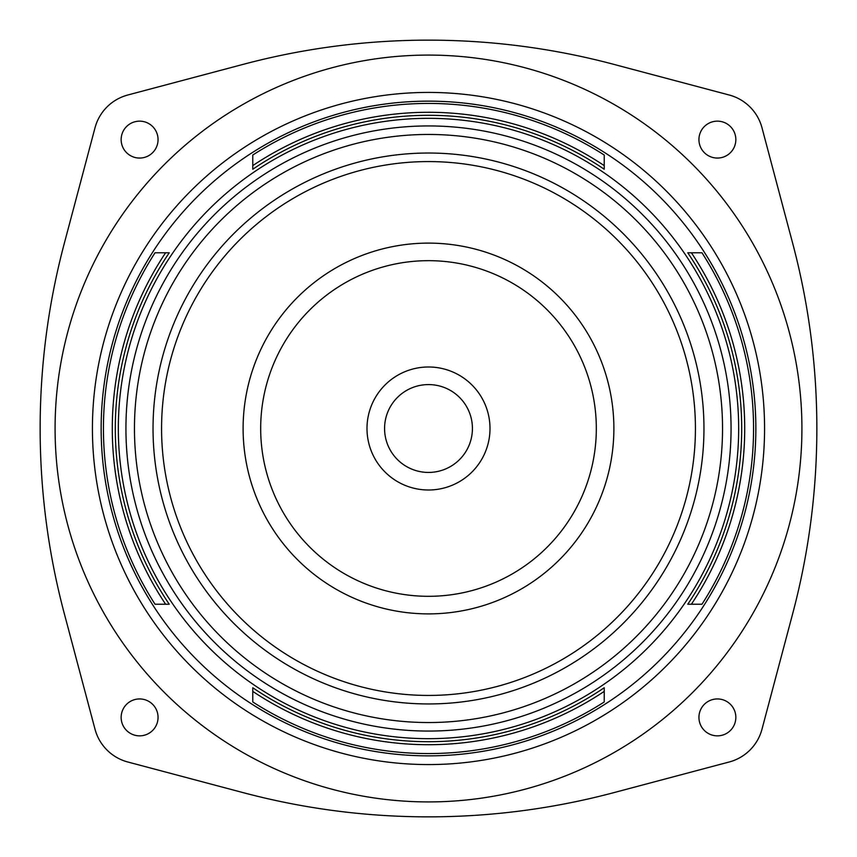 <?xml version="1.0" encoding="UTF-8"?>
<svg xmlns="http://www.w3.org/2000/svg" width="857" height="857" viewBox="0 0 857 857"><rect width="100%" height="100%" fill="white"/><g stroke="black" fill="none" stroke-linecap="round" stroke-linejoin="round"><path stroke-width="1.29" d="M428.5 801.916A373.416 373.416 0 0 0 751.889 241.792A373.416 373.416 0 0 0 105.111 241.792A373.416 373.416 0 0 0 428.5 801.916M252.772 691.385A316.212 316.212 0 0 0 604.228 691.385M165.615 252.772A316.212 316.212 0 0 0 165.615 604.228M604.228 165.615A316.212 316.212 0 0 0 252.772 165.615M691.385 604.228A316.212 316.212 0 0 0 691.385 252.772M252.772 701.969A325.06 325.06 0 0 0 604.228 701.969L604.228 687.753A313.191 313.191 0 0 1 252.772 687.753L252.772 701.969M155.031 252.772A325.06 325.06 0 0 0 155.031 604.228L169.247 604.228A313.191 313.191 0 0 1 169.247 252.772L155.031 252.772M604.228 155.031A325.06 325.06 0 0 0 252.772 155.031L252.772 169.247A313.191 313.191 0 0 1 604.228 169.247L604.228 155.031M701.969 604.228A325.06 325.06 0 0 0 701.969 252.772L687.753 252.772A313.191 313.191 0 0 1 687.753 604.228L701.969 604.228M428.5 738.67A310.17 310.17 0 0 0 697.116 273.415A310.17 310.17 0 0 0 159.884 273.415A310.17 310.17 0 0 0 428.5 738.67M761.98 729.243A46.128 46.128 0 0 1 729.243 761.98L613.708 792.671A721.326 721.326 0 0 1 243.292 792.671L127.757 761.98A46.128 46.128 0 0 1 95.02 729.243L64.329 613.708A721.326 721.326 0 0 1 64.329 243.292L95.02 127.757A46.128 46.128 0 0 1 127.757 95.02L243.292 64.329A721.326 721.326 0 0 1 613.708 64.329L729.243 95.02A46.128 46.128 0 0 1 761.98 127.757L792.671 243.292A721.326 721.326 0 0 1 792.671 613.708L761.98 729.243M158.052 139.605A18.447 18.447 0 0 1 130.382 155.588A18.447 18.447 0 0 1 130.382 123.622A18.447 18.447 0 0 1 158.052 139.605M735.842 139.605A18.447 18.447 0 0 1 708.171 155.588A18.447 18.447 0 0 1 708.171 123.622A18.447 18.447 0 0 1 735.842 139.605M735.842 717.395A18.447 18.447 0 0 1 708.171 733.378A18.447 18.447 0 0 1 708.171 701.412A18.447 18.447 0 0 1 735.842 717.395M158.052 717.395A18.447 18.447 0 0 1 130.382 733.378A18.447 18.447 0 0 1 130.382 701.412A18.447 18.447 0 0 1 158.052 717.395M428.5 613.891A185.391 185.391 0 0 0 589.048 335.805A185.391 185.391 0 0 0 267.952 335.805A185.391 185.391 0 0 0 428.5 613.891A185.391 185.391 0 0 0 589.048 335.805A185.391 185.391 0 0 0 267.952 335.805A185.391 185.391 0 0 0 428.5 613.891M428.5 472.432A43.932 43.932 0 0 0 466.54 406.539A43.932 43.932 0 0 0 390.46 406.539A43.932 43.932 0 0 0 428.5 472.432M428.5 764.573A336.073 336.073 0 0 0 719.548 260.464A336.073 336.073 0 0 0 137.452 260.464A336.073 336.073 0 0 0 428.5 764.573M428.5 755.853A327.353 327.353 0 0 0 711.996 264.824A327.353 327.353 0 0 0 145.004 264.824A327.353 327.353 0 0 0 428.5 755.853M428.5 731.064A302.564 302.564 0 0 0 690.528 277.218A302.564 302.564 0 0 0 166.472 277.218A302.564 302.564 0 0 0 428.5 731.064M428.5 722.537A294.037 294.037 0 0 0 683.147 281.482A294.037 294.037 0 0 0 173.853 281.482A294.037 294.037 0 0 0 428.5 722.537M428.5 703.951A275.451 275.451 0 0 0 667.057 290.769A275.451 275.451 0 0 0 189.943 290.769A275.451 275.451 0 0 0 428.5 703.951M428.5 695.434A266.934 266.934 0 0 0 659.665 295.033A266.934 266.934 0 0 0 197.335 295.033A266.934 266.934 0 0 0 428.5 695.434M428.5 596.311A167.811 167.811 0 0 0 573.836 344.589A167.811 167.811 0 0 0 283.164 344.589A167.811 167.811 0 0 0 428.5 596.311M428.5 490A61.5 61.5 0 0 0 481.763 397.744A61.5 61.5 0 0 0 375.237 397.744A61.5 61.5 0 0 0 428.5 490"/></g></svg>
